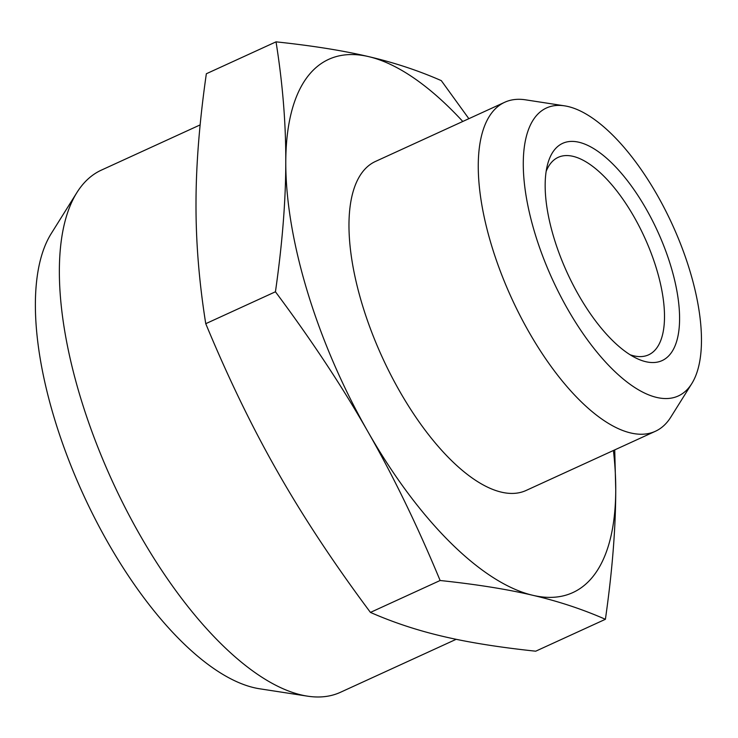 <?xml version="1.0" encoding="UTF-8"?>
<svg xmlns="http://www.w3.org/2000/svg" width="738" height="738" viewBox="0 0 738 738"><rect width="100%" height="100%" fill="white"/><g stroke="black" fill="none" stroke-linecap="round" stroke-linejoin="round"><path stroke-width="1.11" d="M468.861 118.689L441.306 80.636C418.501 70.608 394.304 62.61 368.714 56.642A293.235 122.065 -114.6 0 1 462.781 121.466M275.44 291.778C311.639 340.319 342.432 386.906 367.828 431.536C393.326 476.13 417.422 525.788 440.125 580.502C476.425 584.348 507.32 589.275 532.808 595.298C558.398 601.267 582.596 609.265 605.4 619.293L535.714 651.193C499.414 647.346 468.519 642.42 443.031 636.405C417.44 630.437 393.243 622.429 370.439 612.411C334.24 563.869 303.447 517.283 278.051 472.643C252.553 428.058 228.448 378.4 205.754 323.687C199.112 282.082 195.856 241.963 196.004 203.319C196.04 164.722 199.491 121.53 206.345 73.754L276.03 41.845C282.672 83.449 285.929 123.569 285.781 162.212C285.744 200.81 282.294 244.001 275.44 291.778L205.754 323.687M605.4 619.293C612.254 571.507 615.704 528.316 615.741 489.718L614.726 449.894M440.125 580.502L370.439 612.411M613.426 450.494A293.235 122.065 -114.6 0 1 615.741 489.718A293.235 122.065 -114.6 0 1 532.808 595.298A293.235 122.065 -114.6 0 1 367.828 431.536A293.235 122.065 -114.6 0 1 285.781 162.212A293.235 122.065 -114.6 0 1 368.714 56.642C343.235 50.627 312.331 45.691 276.03 41.845M691.801 383.585L670.796 417.145A180.93 75.322 -114.6 0 1 655.372 431.287L526.083 490.475A180.93 75.322 -114.6 0 1 382.284 357.321A180.93 75.322 -114.6 0 1 375.448 161.456L504.737 102.259A180.93 75.322 -114.6 0 1 525.511 99.824L564.644 105.857A158.366 65.922 65.4 0 0 567.587 308.991A158.366 65.922 65.4 0 0 691.801 383.585A158.366 65.922 65.4 0 0 657.161 194.961A158.366 65.922 65.4 0 0 564.644 105.857M655.372 431.287A180.93 75.322 -114.6 0 1 511.572 298.124A180.93 75.322 -114.6 0 1 504.737 102.259M646.165 208.965A119.464 49.732 -114.6 0 1 679.347 325.652A119.464 49.732 -114.6 0 1 635.888 358.022A119.464 49.732 -114.6 0 1 567.162 272.682A119.464 49.732 -114.6 0 1 547.458 164.888A119.464 49.732 -114.6 0 1 646.165 208.965M546.148 171.4A108.606 45.212 -114.6 0 1 558.186 157.342A108.606 45.212 -114.6 0 1 634.117 216.981A108.606 45.212 -114.6 0 1 648.61 354.83A108.606 45.212 -114.6 0 1 630.104 354.757M307.469 696.155L259.656 688.785A259.564 108.052 -114.6 0 1 83.173 494.266A259.564 108.052 -114.6 0 1 51.236 233.568L76.909 192.553A287.147 119.538 65.4 0 0 139.703 534.589A287.147 119.538 65.4 0 0 307.469 696.155A287.147 119.538 65.4 0 0 340.458 692.29L456.176 639.302M200.127 124.907L101.383 170.118A287.147 119.538 65.4 0 0 76.909 192.553"/></g></svg>
